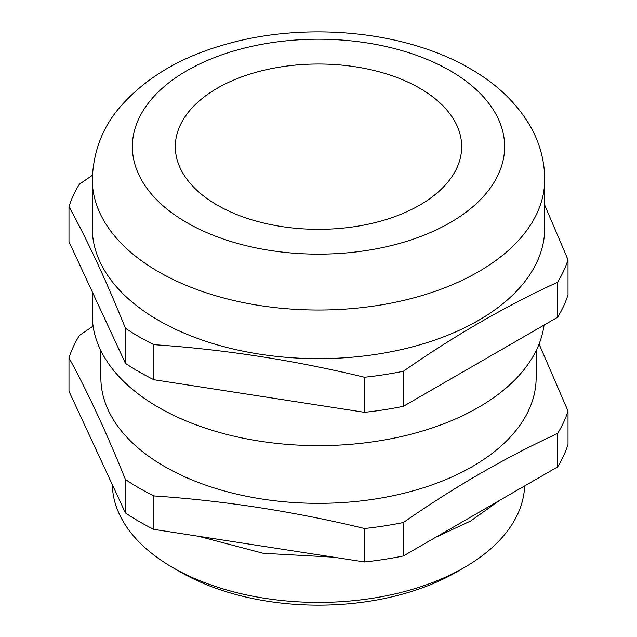 <?xml version="1.0" encoding="UTF-8"?>
<svg xmlns="http://www.w3.org/2000/svg" width="637" height="637" viewBox="0 0 637 637"><rect width="100%" height="100%" fill="white"/><g stroke="black" fill="none" stroke-linecap="round" stroke-linejoin="round"><path stroke-width="0.96" d="M464.293 567.543L456.196 572.217A194.731 112.423 180 0 1 180.804 572.225L172.707 567.543A206.181 119.039 0 0 0 464.293 567.543A206.181 119.039 0 0 0 524.633 485.943M419.743 88.217A143.182 82.667 0 0 0 263.71 70.301A143.182 82.667 0 0 0 175.318 146.669A143.182 82.667 0 0 0 217.257 205.13A143.182 82.667 0 0 0 373.29 223.046A143.182 82.667 0 0 0 461.682 146.669A143.182 82.667 0 0 0 419.743 88.217M158.533 320.395A226.231 130.609 0 0 0 405.076 348.71A226.231 130.609 0 0 0 544.731 228.038L544.731 179.411A226.231 130.609 180 0 1 405.076 300.075A226.231 130.609 180 0 1 158.533 271.768A226.231 130.609 180 0 1 92.269 179.411L92.269 228.038A226.231 130.609 0 0 0 158.533 320.395M92.269 291.842L92.269 315.02A226.231 130.609 0 0 0 158.533 407.377A226.231 130.609 0 0 0 396.955 437.531A226.231 130.609 0 0 0 544.054 325.085M100.861 350.676L100.861 377.685A217.639 125.656 0 0 0 164.609 466.539A217.639 125.656 0 0 0 401.788 493.771A217.639 125.656 0 0 0 536.139 377.685L536.139 350.676M153.875 495.928A253.717 146.486 180 0 1 139.089 488.046A253.717 146.486 180 0 1 125.433 479.502L125.433 512.944A253.717 146.486 180 0 0 153.875 529.371L364.531 561.953A253.717 146.486 180 0 0 403.388 555.942L557.598 466.913A253.717 146.486 180 0 0 568.013 444.483L568.013 411.04A253.717 146.486 180 0 1 557.598 433.471C506.192 457.032 454.794 486.708 403.388 522.507A253.717 146.486 180 0 1 364.531 528.511C294.318 511.535 224.097 500.666 153.875 495.928L153.875 529.371M539.069 344.06L568.013 411.04M544.731 205.146L568.013 259.785A253.717 146.486 180 0 1 557.598 282.215C506.192 305.768 454.794 335.452 403.388 371.244A253.717 146.486 180 0 1 364.531 377.255C294.318 360.271 224.097 349.41 153.875 344.673A253.717 146.486 180 0 1 139.089 336.782A253.717 146.486 180 0 1 125.433 328.246C106.618 281.586 87.802 241.049 68.987 206.627L68.987 241.678L125.433 363.305L125.433 328.246M125.433 479.502C106.618 432.849 87.802 392.304 68.987 357.883L68.987 391.325L125.433 512.944M557.598 433.471L557.598 466.913M403.388 555.942L403.388 522.507M68.987 357.883A253.717 146.486 180 0 1 79.402 335.452L93.09 326.104M364.531 528.511L364.531 561.953M568.013 259.785L568.013 294.835A253.717 146.486 180 0 1 557.598 317.266L403.388 406.302A253.717 146.486 180 0 1 364.531 412.314L153.875 379.724A253.717 146.486 180 0 1 125.433 363.305M403.388 371.244L403.388 406.302M557.598 317.266L557.598 282.215M68.987 206.627A253.717 146.486 180 0 1 79.402 184.197L92.349 175.342M153.875 344.673L153.875 379.724M364.531 412.314L364.531 377.255M112.327 484.709A206.181 119.039 0 0 0 172.707 567.543L180.804 572.217A194.731 112.423 180 0 1 180.804 572.217L180.804 572.217M186.88 222.663A186.139 107.47 0 0 0 450.12 222.663A186.139 107.47 0 0 0 450.12 70.683A186.139 107.47 0 0 0 186.88 70.683A186.139 107.47 0 0 0 186.88 222.663M499.679 500.356L470.711 520.947L435.461 537.429M333.589 557.168L263.161 553.274L198.513 536.274M544.731 179.411C544.555 159.664 539.284 141.151 528.925 123.873C515.222 101.609 495.642 83.216 470.162 68.7C405.419 30.719 305.999 21.395 226.43 44.12C181.72 56.51 146.574 77.117 120.99 105.941C102.947 126.285 93.376 150.778 92.269 179.411"/></g></svg>
